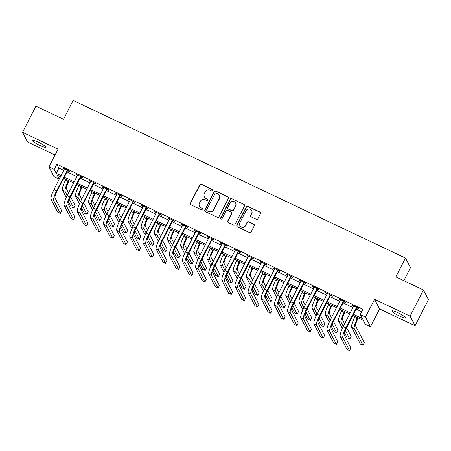 <?xml version="1.0" encoding="UTF-8"?>
<svg xmlns="http://www.w3.org/2000/svg" width="451" height="451" viewBox="0 0 451 451"><rect width="100%" height="100%" fill="white"/><g stroke="black" fill="none" stroke-linecap="round" stroke-linejoin="round"><path stroke-width="0.68" d="M212.669 190.485A0.817 0.789 -27.4 0 0 212.314 189.426L201.349 184.222A1.167 1.127 -27.4 0 0 199.793 184.758L190.333 203.238A1.167 1.127 -27.4 0 0 190.841 204.754L201.811 209.957A0.817 0.789 -27.4 0 0 202.905 208.864A0.817 0.789 -27.4 0 0 202.544 208.52L201.123 207.843A3.732 3.614 -27.4 0 1 199.505 202.995L200.289 201.45A3.732 3.614 -27.4 0 1 205.278 199.737L206.693 200.407A0.817 0.789 -27.4 0 0 207.787 199.314A0.817 0.789 -27.4 0 0 207.432 198.97L206.011 198.299A3.732 3.614 -27.4 0 1 204.388 193.445L205.177 191.906A3.732 3.614 -27.4 0 1 210.16 190.187L211.581 190.863A0.817 0.789 -27.4 0 0 212.669 190.485M212.731 189.905A0.817 0.789 -27.4 0 0 212.449 189.685L201.484 184.482A1.167 1.127 -27.4 0 0 199.928 185.017L190.469 203.497A1.167 1.127 -27.4 0 0 190.407 204.388M202.956 208.999A0.817 0.789 -27.4 0 0 202.679 208.779L201.123 207.843M207.843 199.449A0.817 0.789 -27.4 0 0 207.567 199.229L206.011 198.299M397.776 312.684A7.599 1.116 -152.9 0 0 391.874 310.886A7.599 1.116 -152.9 0 0 399.507 316.016A7.599 1.116 -152.9 0 0 405.41 317.814A7.599 1.116 -152.9 0 0 397.776 312.684M38.115 142.071A7.599 1.116 -152.9 0 0 32.213 140.278A7.599 1.116 -152.9 0 0 39.84 145.408A7.599 1.116 -152.9 0 0 45.743 147.201A7.599 1.116 -152.9 0 0 38.115 142.071M256.331 219.293A1.167 1.127 -27.4 0 0 257.887 218.758L260.537 213.577A1.167 1.127 -27.4 0 0 260.035 212.06L247.853 206.282A1.167 1.127 -27.4 0 0 246.297 206.817L236.837 225.297A1.167 1.127 -27.4 0 0 237.344 226.814L249.527 232.592A1.167 1.127 -27.4 0 0 251.083 232.051L254.291 225.793A1.167 1.127 -27.4 0 0 253.783 224.277L248.569 221.802A1.167 1.127 -27.4 0 0 247.013 222.337L245.423 225.444A3.118 3.022 -27.4 0 1 239.893 225.568A3.118 3.022 -27.4 0 1 239.898 222.822L246.122 210.662A3.118 3.022 -27.4 0 1 251.658 210.538A3.118 3.022 -27.4 0 1 251.647 213.278L250.609 215.307A1.167 1.127 -27.4 0 0 251.117 216.824L256.331 219.293M423.461 289.993L428.45 299.633L415.072 325.78L410.083 316.14L423.461 289.993L395.854 276.897L405.488 258.073L73.169 100.432L63.535 119.261L35.928 106.165L22.55 132.312L58.044 149.146L48.945 166.926L54.205 169.424L56.877 164.192L362.908 309.358L360.231 314.589L365.49 317.081L370.48 326.721L365.22 324.23L363.196 320.317L352.919 315.441M410.083 316.14L374.589 299.301L365.49 317.081M228.437 198.344A1.167 1.127 -27.4 0 0 227.93 196.828L215.747 191.049A1.167 1.127 -27.4 0 0 214.191 191.59L204.737 210.065A1.167 1.127 -27.4 0 0 205.244 211.581L217.421 217.359A1.167 1.127 -27.4 0 0 218.983 216.824L228.437 198.344M231.803 198.665L243.98 204.444A1.167 1.127 -27.4 0 1 244.487 205.96L235.033 224.44A1.167 1.127 -27.4 0 1 233.477 224.976L228.262 222.501A1.167 1.127 -27.4 0 1 227.755 220.984L231.588 213.492A1.167 1.127 -27.4 0 0 231.081 211.976L227.625 210.335A1.167 1.127 -27.4 0 0 226.069 210.871L222.072 218.673A0.817 0.789 -27.4 0 1 220.629 218.707A0.817 0.789 -27.4 0 1 220.629 217.991L230.241 199.201A1.167 1.127 -27.4 0 1 231.803 198.665L243.98 204.444M22.55 132.312L27.539 141.952L55.05 155.003M56.877 164.192L58.901 168.099L63.788 170.416M66.957 171.921L76.935 176.651M80.103 178.156L90.082 182.892M93.25 184.391L103.223 189.127M106.391 190.626L116.369 195.362M119.538 196.861L129.516 201.597M132.684 203.102L142.663 207.832M145.831 209.337L155.809 214.067M158.977 215.572L168.95 220.302M172.124 221.807L182.097 226.537M185.265 228.043L195.244 232.772M198.412 234.278L208.39 239.013M211.558 240.513L221.537 245.248M224.705 246.748L234.683 251.483M237.852 252.983L247.825 257.718M250.993 259.218L260.971 263.953M264.139 265.459L274.118 270.188M277.286 271.694L287.264 276.424M290.433 277.929L300.411 282.659M303.579 284.164L313.552 288.894M316.72 290.399L326.699 295.134M329.867 296.634L339.845 301.369M343.014 302.869L352.992 307.605M356.16 309.104L361.696 311.731M67.706 170.754L69.426 171.566L69.088 170.918L62.779 167.924L63.112 168.573L64.414 169.193M80.853 176.989L82.572 177.801L82.234 177.153L75.926 174.159L76.258 174.813L77.561 175.428M94 183.224L95.713 184.042L95.381 183.388L89.067 180.394L89.405 181.048L90.707 181.663M107.146 189.459L108.86 190.277L108.522 189.623L102.214 186.629L102.552 187.283L103.854 187.898M120.293 195.695L122.007 196.512L121.669 195.858L115.36 192.865L115.698 193.518L117.001 194.133M133.44 201.935L135.153 202.747L134.815 202.093L128.507 199.1L128.845 199.754L130.142 200.368M146.581 208.17L148.3 208.982L147.962 208.328L141.653 205.34L141.986 205.989L143.288 206.609M159.727 214.405L161.441 215.217L161.108 214.569L154.794 211.575L155.133 212.224L156.435 212.844M172.874 220.64L174.588 221.452L174.249 220.804L167.941 217.81L168.279 218.459L169.582 219.079M186.021 226.876L187.734 227.687L187.396 227.039L181.088 224.046L181.426 224.694L182.728 225.314M199.167 233.111L200.881 233.922L200.543 233.274L194.234 230.281L194.573 230.929L195.869 231.549M212.308 239.346L214.028 240.163L213.689 239.509L207.381 236.516L207.714 237.17L209.016 237.784M225.455 245.581L227.174 246.398L226.836 245.744L220.522 242.751L220.86 243.405L222.163 244.019M238.602 251.816L240.315 252.633L239.983 251.979L233.669 248.986L234.007 249.64L235.309 250.254M251.748 258.057L253.462 258.868L253.124 258.214L246.815 255.221L247.154 255.875L248.456 256.489M264.895 264.292L266.609 265.103L266.27 264.449L259.962 261.456L260.3 262.11L261.597 262.724M278.036 270.527L279.755 271.339L279.417 270.69L273.109 267.697L273.447 268.345L274.744 268.965M291.183 276.762L292.902 277.574L292.564 276.925L286.255 273.932L286.588 274.58L287.89 275.2M304.329 282.997L306.043 283.809L305.71 283.16L299.396 280.167L299.735 280.815L301.037 281.435M317.476 289.232L319.19 290.044L318.851 289.395L312.543 286.402L312.881 287.05L314.184 287.67M330.622 295.467L332.336 296.279L331.998 295.63L325.69 292.637L326.028 293.291L327.33 293.905M343.769 301.702L345.483 302.52L345.145 301.866L338.836 298.872L339.175 299.526L340.471 300.14M356.91 307.937L358.63 308.755L358.291 308.101L351.983 305.107L352.316 305.761L353.618 306.376M403.842 280.685L410.478 267.714L405.488 258.073M374.589 299.301L379.579 308.941L415.072 325.78M379.579 308.941L370.48 326.721M60.406 176.691L59.188 179.064L53.934 176.566L48.945 166.926M353.483 314.336L362.254 318.496L360.231 314.589M54.205 169.424L56.223 173.331L61.111 175.648M64.279 177.153L74.257 181.883M77.425 183.388L87.404 188.118M90.572 189.623L100.55 194.353M103.719 195.858L113.697 200.588M116.865 202.093L126.838 206.829M130.006 208.328L139.985 213.064M143.153 214.563L153.131 219.299M156.3 220.798L166.278 225.534M169.446 227.033L179.425 231.769M182.593 233.274L192.566 238.004M195.734 239.509L205.712 244.239M208.881 245.744L218.859 250.474M222.027 251.979L232.006 256.709M235.174 258.214L245.152 262.944M248.321 264.449L258.299 269.185M261.467 270.685L271.44 275.42M274.608 276.92L284.587 281.655M287.755 283.155L297.733 287.89M300.902 289.39L310.88 294.125M314.048 295.63L324.027 300.36M327.195 301.866L337.168 306.595M340.336 308.101L350.314 312.831M60.547 176.753L57.17 175.151L59.188 179.064M349.75 313.941L339.772 309.206M336.604 307.706L326.625 302.971M323.457 301.471L313.479 296.735M310.311 295.23L300.332 290.5M297.164 288.995L287.191 284.265M284.023 282.76L274.045 278.03M270.876 276.525L260.898 271.795M257.73 270.29L247.751 265.56M244.583 264.055L234.605 259.319M231.436 257.82L221.464 253.084M218.295 251.585L208.317 246.849M205.149 245.35L195.17 240.614M192.002 239.109L182.024 234.379M178.855 232.874L168.877 228.144M165.709 226.639L155.736 221.909M152.562 220.404L142.589 215.674M139.421 214.169L129.443 209.439M126.274 207.934L116.296 203.198M113.128 201.698L103.149 196.963M99.981 195.463L90.003 190.728M86.834 189.228L76.862 184.493M73.693 182.993L63.715 178.258M58.901 168.099L56.223 173.331M63.112 168.573L63.315 168.178M76.258 174.813L76.461 174.413M89.405 181.048L89.608 180.648M102.552 187.283L102.755 186.889M115.698 193.518L115.901 193.124M128.845 199.754L129.042 199.359M141.986 205.989L142.189 205.594M155.133 212.224L155.336 211.829M168.279 218.459L168.482 218.064M181.426 224.694L181.629 224.299M194.573 230.929L194.776 230.534M207.714 237.17L207.917 236.769M220.86 243.405L221.063 243.01M234.007 249.64L234.21 249.245M247.154 255.875L247.357 255.48M260.3 262.11L260.503 261.715M273.447 268.345L273.644 267.95M286.588 274.58L286.791 274.185M299.735 280.815L299.938 280.421M312.881 287.05L313.084 286.656M326.028 293.291L326.231 292.891M339.175 299.526L339.372 299.131M352.316 305.761L352.519 305.366M204.382 196.726L204.512 196.986A3.732 3.614 -27.4 0 0 206.146 198.558M199.494 206.276L199.63 206.535A3.732 3.614 -27.4 0 0 201.259 208.103M228.499 197.453A1.167 1.127 -27.4 0 0 228.065 197.093L215.882 191.314A1.167 1.127 -27.4 0 0 214.326 191.85L204.872 210.329A1.167 1.127 -27.4 0 0 204.81 211.22M216.147 193.028A0.817 0.789 -27.4 0 0 215.059 193.406L206.761 209.625A0.817 0.789 -27.4 0 0 207.11 210.685L208.61 211.395A3.732 3.614 -27.4 0 0 213.594 209.676L219.271 198.592A3.732 3.614 -27.4 0 0 217.647 193.738L216.147 193.028M206.755 210.341L206.891 210.6A0.817 0.789 -27.4 0 0 207.246 210.944L207.11 210.685M219.276 195.311L219.411 195.571A3.732 3.614 -27.4 0 1 219.4 198.852L213.729 209.935A3.732 3.614 -27.4 0 1 208.745 211.654L207.246 210.944M244.549 205.07A1.167 1.127 -27.4 0 0 244.115 204.703M231.594 212.466L231.729 212.725A1.167 1.127 -27.4 0 1 231.724 213.751L227.89 221.249A1.167 1.127 -27.4 0 0 227.828 222.14M231.938 198.925A1.167 1.127 -27.4 0 0 230.376 199.466L220.764 218.25A0.817 0.789 -27.4 0 0 220.708 218.831M235.569 205.718A3.118 3.022 -27.4 0 0 232.817 201.366A3.118 3.022 -27.4 0 0 230.044 203.097L227.851 207.381A1.167 1.127 -27.4 0 0 228.358 208.898L231.82 210.538A1.167 1.127 -27.4 0 0 233.376 210.003L235.704 205.977A3.118 3.022 -27.4 0 0 235.71 203.232L235.58 202.973M227.851 208.407L227.986 208.666A1.167 1.127 -27.4 0 0 228.494 209.157L228.358 208.898M235.704 205.977L233.511 210.262A1.167 1.127 -27.4 0 1 231.955 210.797L228.494 209.157M251.658 210.538L251.788 210.797A3.118 3.022 -27.4 0 1 251.782 213.537L250.745 215.567A1.167 1.127 -27.4 0 0 250.683 216.457M239.893 225.568L240.028 225.827A3.118 3.022 -27.4 0 0 245.558 225.703L245.423 225.444M254.353 224.902A1.167 1.127 -27.4 0 0 253.919 224.536L248.704 222.061A1.167 1.127 -27.4 0 0 247.148 222.597L245.558 225.703M260.599 212.686A1.167 1.127 -27.4 0 0 260.165 212.32L247.988 206.541A1.167 1.127 -27.4 0 0 246.432 207.077L236.972 225.556A1.167 1.127 -27.4 0 0 236.91 226.447M69.11 180.817L68.411 182.176A5.936 1.178 115.4 0 0 66.41 188.71L68.597 192.938M67.261 195.554L65.074 191.325A8.907 1.77 -64.6 0 1 68.073 181.528L68.569 180.563M66.303 197.532L62.441 190.074A8.907 1.77 -64.6 0 1 65.446 180.276L65.942 179.312M70.581 196.766L75.097 205.498L73.761 208.114L69.285 199.46M73.761 208.114L71.134 206.868L68.456 201.698M64.493 168.736L54.047 189.454L56.679 190.7L67.374 170.1M68.073 170.433L67.424 171.002L57.012 191.354A5.936 1.178 115.4 0 0 55.011 197.882L61.68 210.769L60.338 213.379L53.675 200.498A8.907 1.77 -64.6 0 1 56.679 190.7M60.338 213.379L57.711 212.133L51.048 199.252A8.907 1.77 -64.6 0 1 54.047 189.454M67.424 171.002L67.092 170.348M82.251 187.052L81.558 188.411A5.936 1.178 115.4 0 0 79.556 194.945L81.744 199.179M80.408 201.789L78.22 197.561A8.907 1.77 -64.6 0 1 81.219 187.763L81.716 186.799M79.449 203.767L75.588 196.315A8.907 1.77 -64.6 0 1 78.592 186.511L79.083 185.547M83.723 203.001L88.244 211.739L86.908 214.349L82.426 205.695M86.908 214.349L84.275 213.103L81.603 207.934M95.398 193.287L94.704 194.646A5.936 1.178 115.4 0 0 92.703 201.18L94.89 205.414M93.554 208.024L91.361 203.796A8.907 1.77 -64.6 0 1 94.366 193.998L94.862 193.034M92.596 210.008L88.734 202.55A8.907 1.77 -64.6 0 1 91.739 192.752L92.229 191.782M96.869 209.236L101.39 217.974L100.054 220.584L95.573 211.931M100.054 220.584L97.422 219.338L94.749 214.169M108.544 199.522L107.851 200.881A5.936 1.178 115.4 0 0 105.85 207.415L108.037 211.649M106.701 214.264L104.508 210.031A8.907 1.77 -64.6 0 1 107.513 200.233L108.003 199.269M105.737 216.243L101.881 208.785A8.907 1.77 -64.6 0 1 104.88 198.987L105.376 198.023M110.016 215.471L114.537 224.209L113.195 226.825L108.719 218.166M113.195 226.825L110.568 225.573L107.89 220.404M77.64 174.971L67.193 195.689L69.82 196.935L80.515 176.341M81.219 176.668L80.571 177.237L70.159 197.589A5.936 1.178 115.4 0 0 68.157 204.117L74.827 217.004L73.485 219.62L66.821 206.733A8.907 1.77 -64.6 0 1 69.82 196.935M73.485 219.62L70.858 218.369L64.189 205.487A8.907 1.77 -64.6 0 1 67.193 195.689M80.571 177.237L80.233 176.589M90.786 181.206L80.34 201.924L82.967 203.17L93.661 182.576M94.36 182.909L93.718 183.472L83.305 203.824A5.936 1.178 115.4 0 0 81.304 210.352L87.968 223.239L86.631 225.855L79.968 212.968A8.907 1.77 -64.6 0 1 82.967 203.17M86.631 225.855L84.004 224.604L77.335 211.722A8.907 1.77 -64.6 0 1 80.34 201.924M93.718 183.472L93.38 182.824M103.927 187.447L93.487 208.159L96.114 209.405L106.808 188.811M107.507 189.144L106.864 189.708L96.452 210.059A5.936 1.178 115.4 0 0 94.451 216.593L101.114 229.474L99.778 232.09L93.109 219.203A8.907 1.77 -64.6 0 1 96.114 209.405M99.778 232.09L97.145 230.839L90.482 217.957A8.907 1.77 -64.6 0 1 93.487 208.159M106.864 189.708L106.526 189.059M121.691 205.757L120.992 207.122A5.936 1.178 115.4 0 0 118.991 213.65L121.184 217.884M119.842 220.5L117.655 216.266A8.907 1.77 -64.6 0 1 120.659 206.468L121.15 205.504M118.884 222.478L115.028 215.02A8.907 1.77 -64.6 0 1 118.027 205.222L118.523 204.258M123.162 221.712L127.678 230.444L126.342 233.06L121.866 224.401M126.342 233.06L123.715 231.808L121.037 226.639M117.074 193.682L106.628 214.394L109.26 215.64L119.955 195.046M120.654 195.379L120.011 195.943L109.599 216.294A5.936 1.178 115.4 0 0 107.592 222.828L114.261 235.71L112.925 238.325L106.256 225.438A8.907 1.77 -64.6 0 1 109.26 215.64M112.925 238.325L110.292 237.079L103.629 224.192A8.907 1.77 -64.6 0 1 106.628 214.394M120.011 195.943L119.673 195.294M134.838 211.993L134.139 213.357A5.936 1.178 115.4 0 0 132.137 219.885L134.33 224.119M132.989 226.735L130.801 222.501A8.907 1.77 -64.6 0 1 133.8 212.703L134.297 211.739M132.03 228.713L128.169 221.255A8.907 1.77 -64.6 0 1 131.173 211.457L131.669 210.493M136.309 227.947L140.825 236.679L139.489 239.295L135.012 230.636M139.489 239.295L136.862 238.049L134.184 232.874M130.221 199.917L119.774 220.629L122.407 221.881L133.101 201.281M133.8 201.614L133.152 202.183L122.74 222.529A5.936 1.178 115.4 0 0 120.738 229.063L127.407 241.945L126.066 244.56L119.402 231.679A8.907 1.77 -64.6 0 1 122.407 221.881M126.066 244.56L123.439 243.315L116.775 230.427A8.907 1.77 -64.6 0 1 119.774 220.629M133.152 202.183L132.819 201.529M147.984 218.233L147.285 219.592A5.936 1.178 115.4 0 0 145.284 226.12L147.471 230.354M146.135 232.97L143.948 228.736A8.907 1.77 -64.6 0 1 146.947 218.938L147.443 217.974M145.177 234.948L141.315 227.49A8.907 1.77 -64.6 0 1 144.32 217.692L144.81 216.728M149.45 234.182L153.971 242.914L152.635 245.53L148.154 236.876M152.635 245.53L150.003 244.284L147.33 239.109M143.367 206.152L132.921 226.864L135.548 228.116L146.248 207.516M146.947 207.849L146.299 208.418L135.886 228.764A5.936 1.178 115.4 0 0 133.885 235.298L140.554 248.18L139.212 250.795L132.549 237.914A8.907 1.77 -64.6 0 1 135.548 228.116M139.212 250.795L136.585 249.55L129.916 236.662A8.907 1.77 -64.6 0 1 132.921 226.864M146.299 208.418L145.966 207.764M161.125 224.468L160.432 225.827A5.936 1.178 115.4 0 0 158.431 232.361L160.618 236.589M159.282 239.205L157.089 234.971A8.907 1.77 -64.6 0 1 160.094 225.173L160.59 224.209M158.324 241.184L154.462 233.725A8.907 1.77 -64.6 0 1 157.467 223.927L157.957 222.963M162.597 240.417L167.118 249.149L165.782 251.765L161.3 243.112M165.782 251.765L163.149 250.519L160.477 245.344M156.514 212.387L146.068 233.099L148.695 234.351L159.389 213.751M160.094 214.084L159.445 214.653L149.033 234.999A5.936 1.178 115.4 0 0 147.032 241.533L153.695 254.415L152.359 257.031L145.696 244.149A8.907 1.77 -64.6 0 1 148.695 234.351M152.359 257.031L149.732 255.785L143.063 242.903A8.907 1.77 -64.6 0 1 146.068 233.099M159.445 214.653L159.107 214M174.272 230.703L173.579 232.062A5.936 1.178 115.4 0 0 171.577 238.596L173.765 242.824M172.429 245.44L170.236 241.206A8.907 1.77 -64.6 0 1 173.24 231.408L173.731 230.444M171.465 247.419L167.609 239.96A8.907 1.77 -64.6 0 1 170.613 230.162L171.104 229.198M175.743 246.652L180.265 255.384L178.923 258L174.447 249.347M178.923 258L176.296 256.754L173.618 251.579M169.661 218.622L159.214 239.34L161.841 240.586L172.536 219.987M173.235 220.319L172.592 220.889L162.18 241.234A5.936 1.178 115.4 0 0 160.178 247.768L166.842 260.65L165.506 263.266L158.837 250.384A8.907 1.77 -64.6 0 1 161.841 240.586M165.506 263.266L162.879 262.02L156.209 249.138A8.907 1.77 -64.6 0 1 159.214 239.34M172.592 220.889L172.254 220.235M187.419 236.938L186.725 238.297A5.936 1.178 115.4 0 0 184.718 244.831L186.911 249.059M185.57 251.675L183.382 247.447A8.907 1.77 -64.6 0 1 186.387 237.649L186.877 236.679M184.611 253.654L180.755 246.195A8.907 1.77 -64.6 0 1 183.754 236.397L184.25 235.433M188.89 252.887L193.411 261.619L192.07 264.235L187.593 255.582M192.07 264.235L189.443 262.989L186.765 257.82M182.802 224.857L172.361 245.575L174.988 246.821L185.682 226.222M186.381 226.554L185.739 227.124L175.326 247.469A5.936 1.178 115.4 0 0 173.325 254.003L179.988 266.891L178.652 269.501L171.983 256.619A8.907 1.77 -64.6 0 1 174.988 246.821M178.652 269.501L176.02 268.255L169.356 255.373A8.907 1.77 -64.6 0 1 172.361 245.575M185.739 227.124L185.4 226.47M200.565 243.174L199.866 244.532A5.936 1.178 115.4 0 0 197.865 251.066L200.058 255.294M198.716 257.91L196.529 253.682A8.907 1.77 -64.6 0 1 199.534 243.884L200.024 242.92M197.758 259.889L193.902 252.43A8.907 1.77 -64.6 0 1 196.901 242.632L197.397 241.668M202.037 259.122L206.552 267.86L205.216 270.47L200.74 261.817M205.216 270.47L202.589 269.224L199.911 264.055M195.948 231.092L185.502 251.81L188.135 253.056L198.829 232.462M199.528 232.789L198.885 233.359L188.467 253.71A5.936 1.178 115.4 0 0 186.466 260.238L193.135 273.126L191.799 275.736L185.13 262.854A8.907 1.77 -64.6 0 1 188.135 253.056M191.799 275.736L189.166 274.49L182.503 261.608A8.907 1.77 -64.6 0 1 185.502 251.81M198.885 233.359L198.547 232.71M213.712 249.409L213.013 250.767A5.936 1.178 115.4 0 0 211.012 257.301L213.199 261.535M211.863 264.145L209.676 259.917A8.907 1.77 -64.6 0 1 212.675 250.119L213.171 249.155M210.905 266.129L207.043 258.671A8.907 1.77 -64.6 0 1 210.048 248.873L210.544 247.903M215.183 265.357L219.699 274.095L218.363 276.705L213.881 268.052M218.363 276.705L215.73 275.46L213.058 270.29M209.095 237.327L198.649 258.045L201.281 259.291L211.976 238.697M212.675 239.03L212.026 239.594L201.614 259.945A5.936 1.178 115.4 0 0 199.613 266.473L206.282 279.361L204.94 281.976L198.277 269.089A8.907 1.77 -64.6 0 1 201.281 259.291M204.94 281.976L202.313 280.725L195.644 267.843A8.907 1.77 -64.6 0 1 198.649 258.045M212.026 239.594L211.694 238.945M226.853 255.644L226.16 257.002A5.936 1.178 115.4 0 0 224.158 263.536L226.346 267.77M225.01 270.386L222.817 266.152A8.907 1.77 -64.6 0 1 225.821 256.354L226.317 255.39M224.051 272.365L220.189 264.906A8.907 1.77 -64.6 0 1 223.194 255.108L223.685 254.144M228.324 271.592L232.846 280.33L231.51 282.946L227.028 274.287M231.51 282.946L228.877 281.695L226.205 276.525M222.242 243.568L211.795 264.28L214.422 265.526L225.117 244.932M225.821 245.265L225.173 245.829L214.761 266.18A5.936 1.178 115.4 0 0 212.759 272.708L219.423 285.596L218.087 288.212L211.423 275.324A8.907 1.77 -64.6 0 1 214.422 265.526M218.087 288.212L215.46 286.96L208.79 274.078A8.907 1.77 -64.6 0 1 211.795 264.28M225.173 245.829L224.835 245.181M240 261.879L239.306 263.243A5.936 1.178 115.4 0 0 237.305 269.771L239.492 274.005M238.156 276.621L235.963 272.387A8.907 1.77 -64.6 0 1 238.968 262.589L239.464 261.625M237.192 278.6L233.336 271.141A8.907 1.77 -64.6 0 1 236.341 261.343L236.831 260.379M241.471 277.833L245.992 286.565L244.651 289.181L240.174 280.522M244.651 289.181L242.024 287.93L239.346 282.76M235.388 249.803L224.942 270.515L227.569 271.761L238.263 251.168M238.962 251.5L238.32 252.064L227.907 272.415A5.936 1.178 115.4 0 0 225.906 278.949L232.569 291.831L231.233 294.447L224.564 281.559A8.907 1.77 -64.6 0 1 227.569 271.761M231.233 294.447L228.606 293.201L221.937 280.313A8.907 1.77 -64.6 0 1 224.942 270.515M238.32 252.064L237.981 251.416M253.146 268.114L252.453 269.478A5.936 1.178 115.4 0 0 250.446 276.006L252.639 280.24M251.297 282.856L249.11 278.622A8.907 1.77 -64.6 0 1 252.115 268.824L252.605 267.86M250.339 284.835L246.483 277.376A8.907 1.77 -64.6 0 1 249.482 267.578L249.978 266.614M254.618 284.068L259.139 292.8L257.797 295.416L253.321 286.757M257.797 295.416L255.17 294.17L252.492 288.995M248.529 256.038L238.089 276.751L240.716 277.996L251.41 257.403M252.109 257.735L251.466 258.305L241.054 278.65A5.936 1.178 115.4 0 0 239.053 285.184L245.716 298.066L244.38 300.682L237.711 287.794A8.907 1.77 -64.6 0 1 240.716 277.996M244.38 300.682L241.747 299.436L235.084 286.548A8.907 1.77 -64.6 0 1 238.089 276.751M251.466 258.305L251.128 257.651M266.293 274.349L265.594 275.713A5.936 1.178 115.4 0 0 263.593 282.241L265.786 286.475M264.444 289.091L262.256 284.857A8.907 1.77 -64.6 0 1 265.261 275.059L265.752 274.095M263.485 291.07L259.629 283.611A8.907 1.77 -64.6 0 1 262.629 273.813L263.125 272.849M267.764 290.303L272.28 299.036L270.944 301.651L266.468 292.998M270.944 301.651L268.317 300.405L265.639 295.23M261.676 262.273L251.23 282.986L253.862 284.237L264.557 263.638M265.256 263.97L264.613 264.54L254.201 284.885A5.936 1.178 115.4 0 0 252.194 291.419L258.863 304.301L257.527 306.917L250.857 294.035A8.907 1.77 -64.6 0 1 253.862 284.237M257.527 306.917L254.894 305.671L248.23 292.784A8.907 1.77 -64.6 0 1 251.23 282.986M264.613 264.54L264.275 263.886M279.44 280.59L278.741 281.948A5.936 1.178 115.4 0 0 276.739 288.482L278.927 292.71M277.59 295.326L275.403 291.092A8.907 1.77 -64.6 0 1 278.402 281.294L278.898 280.33M276.632 297.305L272.77 289.846A8.907 1.77 -64.6 0 1 275.775 280.048L276.271 279.084M280.911 296.538L285.427 305.271L284.091 307.886L279.614 299.233M284.091 307.886L281.463 306.641L278.786 301.465M274.822 268.508L264.376 289.221L267.009 290.472L277.703 269.873M278.402 270.205L277.754 270.775L267.342 291.12A5.936 1.178 115.4 0 0 265.34 297.654L272.009 310.536L270.668 313.152L264.004 300.27A8.907 1.77 -64.6 0 1 267.009 290.472M270.668 313.152L268.041 311.906L261.377 299.019A8.907 1.77 -64.6 0 1 264.376 289.221M277.754 270.775L277.421 270.121M292.581 286.825L291.887 288.183A5.936 1.178 115.4 0 0 289.886 294.717L292.073 298.945M290.737 301.561L288.55 297.327A8.907 1.77 -64.6 0 1 291.549 287.529L292.045 286.565M289.779 303.54L285.917 296.082A8.907 1.77 -64.6 0 1 288.922 286.284L289.412 285.32M294.052 302.773L298.573 311.506L297.237 314.122L292.755 305.468M297.237 314.122L294.604 312.876L291.932 307.7M287.969 274.744L277.523 295.461L280.15 296.707L290.85 276.108M291.549 276.44L290.901 277.01L280.488 297.356A5.936 1.178 115.4 0 0 278.487 303.889L285.156 316.771L283.814 319.387L277.151 306.505A8.907 1.77 -64.6 0 1 280.15 296.707M283.814 319.387L281.187 318.141L274.518 305.259A8.907 1.77 -64.6 0 1 277.523 295.461M290.901 277.01L290.562 276.356M305.727 293.06L305.034 294.418A5.936 1.178 115.4 0 0 303.033 300.952L305.22 305.18M303.884 307.796L301.691 303.568A8.907 1.77 -64.6 0 1 304.696 293.77L305.192 292.8M302.925 309.775L299.064 302.317A8.907 1.77 -64.6 0 1 302.069 292.519L302.559 291.555M307.199 309.008L311.72 317.741L310.384 320.357L305.902 311.703M310.384 320.357L307.751 319.111L305.079 313.941M301.116 280.979L290.669 301.696L293.297 302.942L303.991 282.343M304.696 282.676L304.047 283.245L293.635 303.591A5.936 1.178 115.4 0 0 291.634 310.125L298.297 323.012L296.961 325.622L290.297 312.74A8.907 1.77 -64.6 0 1 293.297 302.942M296.961 325.622L294.334 324.376L287.665 311.494A8.907 1.77 -64.6 0 1 290.669 301.696M304.047 283.245L303.709 282.591M318.874 299.295L318.18 300.654A5.936 1.178 115.4 0 0 316.179 307.187L318.367 311.415M317.03 314.031L314.837 309.803A8.907 1.77 -64.6 0 1 317.842 300.005L318.333 299.041M316.066 316.01L312.21 308.552A8.907 1.77 -64.6 0 1 315.21 298.754L315.706 297.79M320.345 315.243L324.867 323.976L323.525 326.592L319.049 317.938M323.525 326.592L320.898 325.346L318.22 320.176M314.257 287.214L303.816 307.932L306.443 309.177L317.138 288.578M317.837 288.911L317.194 289.48L306.781 309.831A5.936 1.178 115.4 0 0 304.78 316.36L311.444 329.247L310.108 331.857L303.438 318.975A8.907 1.77 -64.6 0 1 306.443 309.177M310.108 331.857L307.475 330.611L300.811 317.729A8.907 1.77 -64.6 0 1 303.816 307.932M317.194 289.48L316.856 288.832M332.021 305.53L331.322 306.889A5.936 1.178 115.4 0 0 329.32 313.422L331.513 317.656M330.171 320.266L327.984 316.038A8.907 1.77 -64.6 0 1 330.989 306.24L331.479 305.276M329.213 322.245L325.357 314.792A8.907 1.77 -64.6 0 1 328.356 304.994L328.852 304.025M333.492 321.478L338.013 330.217L336.672 332.827L332.195 324.173M336.672 332.827L334.044 331.581L331.367 326.411M327.403 293.449L316.957 314.167L319.59 315.412L330.284 294.819M330.983 295.151L330.341 295.715L319.928 316.066A5.936 1.178 115.4 0 0 317.927 322.595L324.59 335.482L323.254 338.098L316.585 325.21A8.907 1.77 -64.6 0 1 319.59 315.412M323.254 338.098L320.622 336.846L313.958 323.965A8.907 1.77 -64.6 0 1 316.957 314.167M330.341 295.715L330.002 295.067M345.167 311.765L344.468 313.124A5.936 1.178 115.4 0 0 342.467 319.658L344.66 323.891M343.318 326.501L341.131 322.273A8.907 1.77 -64.6 0 1 344.13 312.475L344.626 311.511M342.36 328.486L338.498 321.027A8.907 1.77 -64.6 0 1 341.503 311.229L341.999 310.265M346.639 327.714L351.154 336.452L349.818 339.062L345.342 330.408M349.818 339.062L347.191 337.816L344.513 332.646M340.55 299.684L330.104 320.402L332.737 321.648L343.431 301.054M344.13 301.386L343.482 301.95L333.069 322.302A5.936 1.178 115.4 0 0 331.068 328.83L337.737 341.717L336.395 344.333L329.732 331.446A8.907 1.77 -64.6 0 1 332.737 321.648M336.395 344.333L333.768 343.081L327.105 330.2A8.907 1.77 -64.6 0 1 330.104 320.402M343.482 301.95L343.149 301.302M358.314 318L357.615 319.359A5.936 1.178 115.4 0 0 355.613 325.893L364.301 342.687L362.965 345.303L354.277 328.508A8.907 1.77 -64.6 0 1 357.277 318.71L357.773 317.746M362.965 345.303L360.332 344.051L351.645 327.263A8.907 1.77 -64.6 0 1 354.649 317.465L355.14 316.501M353.697 305.925L343.25 326.637L345.878 327.883L356.578 307.289M357.277 307.621L356.628 308.185L346.216 328.537A5.936 1.178 115.4 0 0 344.214 335.07L350.884 347.952L349.542 350.568L342.878 337.681A8.907 1.77 -64.6 0 1 345.878 327.883M349.542 350.568L346.915 349.322L340.246 336.435A8.907 1.77 -64.6 0 1 343.25 326.637M356.628 308.185L356.296 307.537M65.446 180.276L68.073 181.528M62.441 190.074L65.074 191.325M51.048 199.252L53.675 200.498M78.592 186.511L81.219 187.763M75.588 196.315L78.22 197.561M91.739 192.752L94.366 193.998M88.734 202.55L91.361 203.796M104.88 198.987L107.513 200.233M101.881 208.785L104.508 210.031M64.189 205.487L66.821 206.733M77.335 211.722L79.968 212.968M90.482 217.957L93.109 219.203M118.027 205.222L120.659 206.468M115.028 215.02L117.655 216.266M103.629 224.192L106.256 225.438M131.173 211.457L133.8 212.703M128.169 221.255L130.801 222.501M116.775 230.427L119.402 231.679M144.32 217.692L146.947 218.938M141.315 227.49L143.948 228.736M129.916 236.662L132.549 237.914M157.467 223.927L160.094 225.173M154.462 233.725L157.089 234.971M143.063 242.903L145.696 244.149M170.613 230.162L173.24 231.408M167.609 239.96L170.236 241.206M156.209 249.138L158.837 250.384M183.754 236.397L186.387 237.649M180.755 246.195L183.382 247.447M169.356 255.373L171.983 256.619M196.901 242.632L199.534 243.884M193.902 252.43L196.529 253.682M182.503 261.608L185.13 262.854M210.048 248.873L212.675 250.119M207.043 258.671L209.676 259.917M195.644 267.843L198.277 269.089M223.194 255.108L225.821 256.354M220.189 264.906L222.817 266.152M208.79 274.078L211.423 275.324M236.341 261.343L238.968 262.589M233.336 271.141L235.963 272.387M221.937 280.313L224.564 281.559M249.482 267.578L252.115 268.824M246.483 277.376L249.11 278.622M235.084 286.548L237.711 287.794M262.629 273.813L265.261 275.059M259.629 283.611L262.256 284.857M248.23 292.784L250.857 294.035M275.775 280.048L278.402 281.294M272.77 289.846L275.403 291.092M261.377 299.019L264.004 300.27M288.922 286.284L291.549 287.529M285.917 296.082L288.55 297.327M274.518 305.259L277.151 306.505M302.069 292.519L304.696 293.77M299.064 302.317L301.691 303.568M287.665 311.494L290.297 312.74M315.21 298.754L317.842 300.005M312.21 308.552L314.837 309.803M300.811 317.729L303.438 318.975M328.356 304.994L330.989 306.24M325.357 314.792L327.984 316.038M313.958 323.965L316.585 325.21M341.503 311.229L344.13 312.475M338.498 321.027L341.131 322.273M327.105 330.2L329.732 331.446M354.649 317.465L357.277 318.71M351.645 327.263L354.277 328.508M340.246 336.435L342.878 337.681"/></g></svg>
